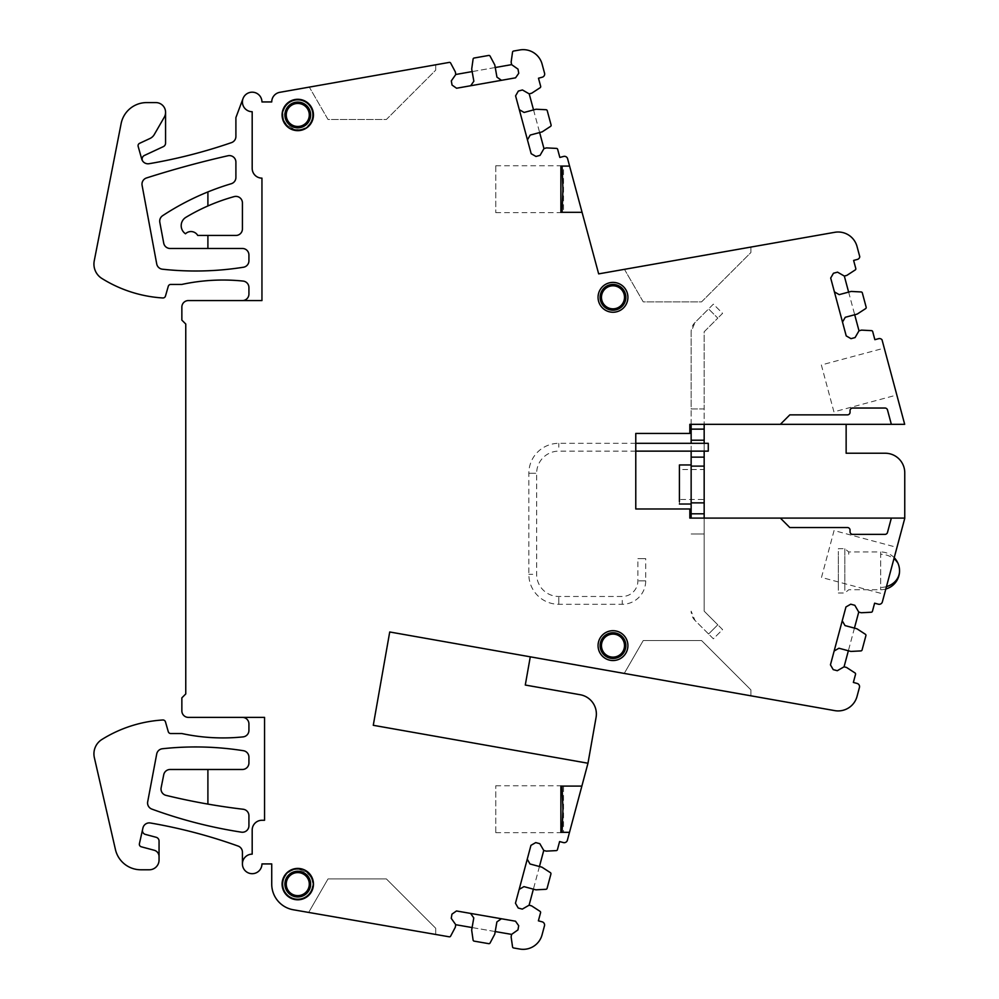<?xml version="1.0" encoding="UTF-8"?>
<svg xmlns="http://www.w3.org/2000/svg" width="999" height="999" viewBox="0 0 999 999"><rect width="100%" height="100%" fill="white"/><g stroke="black" fill="none" stroke-linecap="round" stroke-linejoin="round"><path stroke-width="0.75" stroke-dasharray="5 3.75" d="M635.776 443.319L558.791 443.319A29.958 29.958 0 0 0 528.833 473.276L528.833 574.338A29.958 29.958 0 0 0 558.791 604.295L622.252 604.295A23.452 23.452 0 0 0 645.704 580.844L645.704 558.641L637.886 558.641L645.704 558.641M635.776 451.136L558.791 451.136A22.14 22.14 0 0 0 536.65 473.276L536.65 574.338A22.14 22.14 0 0 0 558.791 596.478L622.252 596.478A15.634 15.634 0 0 0 637.886 580.844L637.886 558.641M708.279 443.319L708.279 451.136M691.146 501.635L691.146 467.345L691.146 501.635M691.146 464.96L691.146 467.345M679.42 504.02L679.42 467.345M691.146 451.136L691.146 443.319M691.146 424.313L691.146 331.768L694.954 322.565L708.591 308.928L717.794 318.132L704.17 331.768L704.17 424.313M691.146 466.121L704.17 466.121L704.17 408.941L691.146 408.941L691.146 331.768A13.024 13.024 0 0 1 694.954 322.565L708.591 308.928L717.794 318.132L704.17 331.768L704.17 408.941L691.146 408.941L691.146 518.094M679.42 499.475L679.42 469.518L679.42 499.475L704.17 499.475L704.17 469.518L679.42 469.518M704.17 457.142L691.146 457.142M704.17 440.209L691.146 440.209M704.17 443.319L704.17 451.136M704.17 429.133L691.146 429.133M704.17 466.121L704.17 502.872L691.146 502.872M704.17 502.872L704.17 533.99L691.146 533.99L704.17 533.99L704.17 611.163L717.794 624.8L704.17 611.163L704.17 518.094M708.591 634.003L717.794 624.8L708.591 634.003L694.954 620.379L691.146 611.163A13.024 13.024 0 0 0 694.954 620.379L713.373 638.798L722.589 629.582L717.794 624.8L722.589 629.582L713.373 638.798L708.591 634.003M704.17 513.798L691.146 513.798M722.589 313.349L717.794 318.132L722.589 313.349L713.373 304.146L708.591 308.928L713.373 304.146L722.589 313.349M495.204 931.555L472.102 927.559L471.665 930.119L473.089 940.034A1.299 1.299 0 0 0 474.15 941.133L488.711 943.655A1.299 1.299 0 0 0 490.084 942.981L494.767 934.127L496.878 921.927L501.398 918.755L515.509 921.203L518.693 925.711L517.969 929.882L511.575 934.39L455.744 924.712L455.294 927.284L450.624 936.138A1.299 1.299 0 0 1 449.25 936.812L293.331 909.777A26.049 26.049 0 0 1 271.728 884.103L271.728 863.923L261.95 863.923A9.765 9.765 0 0 1 252.185 873.688A9.765 9.765 0 0 1 242.42 863.923L242.42 852.197A6.518 6.518 0 0 0 238.099 846.066A521.016 521.016 0 0 0 150.387 822.989A6.518 6.518 0 0 0 142.932 827.984L142.532 829.757A3.909 3.909 0 0 0 145.33 834.39L156.156 837.287A3.909 3.909 0 0 1 159.053 841.058L159.053 860.014A9.765 9.765 0 0 1 149.288 869.779L140.822 869.779A26.049 26.049 0 0 1 115.434 849.55L94.356 757.642A16.933 16.933 0 0 1 101.898 739.485A130.257 130.257 0 0 1 162.8 719.992A2.61 2.61 0 0 1 165.472 721.877L168.269 731.655A2.61 2.61 0 0 0 170.779 733.541L181.855 733.541A195.379 195.379 0 0 0 243.082 736.887A6.518 6.518 0 0 0 248.926 730.406L248.926 723.9A6.518 6.518 0 0 0 242.42 717.382L188.361 717.382A6.518 6.518 0 0 1 181.855 710.876L181.855 697.851L185.764 693.943L185.764 324.026L181.855 320.117L181.855 307.093A6.518 6.518 0 0 1 188.361 300.574L261.95 300.574L261.95 178.134A9.765 9.765 0 0 1 252.185 168.369L252.185 111.713A9.765 9.765 0 0 1 243.044 98.514L245.279 95.03A9.765 9.765 0 0 1 261.95 101.935L271.728 101.935A9.765 9.765 0 0 1 279.795 92.32L449.263 62.4A1.299 1.299 0 0 1 450.649 63.074L455.344 71.916L455.794 74.475L451.311 80.894L452.048 85.065L456.568 88.237M455.794 74.475L511.6 64.635L511.138 62.063L512.537 52.148A1.299 1.299 0 0 1 513.598 51.049L519.83 49.95A19.543 19.543 0 0 1 542.095 64.098L544.555 73.202A3.259 3.259 0 0 1 542.257 77.198L538.486 78.222L540.659 86.289A1.299 1.299 0 0 1 540.109 87.725L531.73 93.194L529.208 93.869L522.427 89.96L518.344 91.071L515.584 95.854L527.447 139.872L530.207 135.077L542.157 131.868L550.536 126.398A1.299 1.299 0 0 0 551.086 124.962L547.24 110.689A1.299 1.299 0 0 0 546.053 109.728L536.051 109.228L524.1 112.45L519.318 109.69M527.447 139.872L531.181 153.709L535.976 156.468L540.059 155.357L543.968 148.576L546.478 147.902L556.48 148.401A1.299 1.299 0 0 1 557.667 149.363L559.84 157.442L563.623 156.431A3.259 3.259 0 0 1 567.607 158.729L598.663 273.876L834.764 232.305A19.543 19.543 0 0 1 857.03 246.491L859.777 256.743A3.259 3.259 0 0 1 857.404 259.415L853.621 260.427L855.793 268.506A1.299 1.299 0 0 1 855.244 269.93L846.852 275.387L844.33 276.061L837.549 272.153L833.466 273.239L830.693 278.034L842.494 322.065L845.266 317.282L857.217 314.073L865.609 308.629A1.299 1.299 0 0 0 866.158 307.192L862.337 292.919A1.299 1.299 0 0 0 861.138 291.958L851.148 291.433L839.197 294.63L834.402 291.87M842.494 322.065L846.215 335.901L850.998 338.661L855.082 337.575L859.003 330.794L861.513 330.12L871.515 330.644A1.299 1.299 0 0 1 872.701 331.606L874.862 339.685L878.645 338.673A3.259 3.259 0 0 1 882.03 339.797L904.682 424.313L846.141 424.313L846.141 453.234L885.214 453.234A19.543 19.543 0 0 1 904.757 472.764L904.757 518.356L882.367 601.885A3.259 3.259 0 0 1 878.383 604.195L874.612 603.184L872.439 611.263A1.299 1.299 0 0 1 871.253 612.225L861.25 612.749L858.74 612.075L854.819 605.294L850.736 604.195L845.953 606.955L834.153 650.998L838.935 648.239L850.886 651.435L860.876 650.911A1.299 1.299 0 0 0 862.075 649.949L865.896 635.676A1.299 1.299 0 0 0 865.346 634.24L856.955 628.796L845.004 625.586L842.244 620.804M896.965 547.402L890.683 570.854L896.965 547.402L834.065 530.544L827.784 553.995L834.065 530.544M884.402 594.293L890.683 570.854L884.402 594.293L821.503 577.434L827.784 553.995L821.503 577.434M834.153 650.998L830.444 664.834L833.203 669.617L837.287 670.716L844.068 666.808L846.59 667.482L854.982 672.926A1.299 1.299 0 0 1 855.531 674.362L853.358 682.442L857.142 683.453A3.259 3.259 0 0 1 859.44 687.437L857.03 696.44A19.543 19.543 0 0 1 834.752 710.626L530.282 656.818L525.287 685.039L580.244 694.742A19.543 19.543 0 0 1 596.078 717.382L587.974 763.236L567.37 840.271A3.259 3.259 0 0 1 563.374 842.569L559.602 841.558L557.442 849.649A1.299 1.299 0 0 1 556.256 850.611L546.253 851.136L543.743 850.461L539.822 843.68L535.726 842.594L530.944 845.354L519.168 889.397L523.951 886.625L535.901 889.834L545.904 889.297A1.299 1.299 0 0 0 547.09 888.336L550.911 874.063A1.299 1.299 0 0 0 550.362 872.626L541.957 867.182L530.007 863.985L527.247 859.202M563.536 832.329L560.889 832.329L560.889 785.763L563.536 786.088L563.536 832.329L562.075 832.329L569.492 832.329M519.168 889.397L515.459 903.233L518.219 908.016L522.315 909.115L529.095 905.194L531.605 905.868L540.009 911.325A1.299 1.299 0 0 1 540.559 912.749L538.386 920.828L542.17 921.84A3.259 3.259 0 0 1 544.467 925.836L542.057 934.852A19.543 19.543 0 0 1 519.842 949.05L513.611 947.964A1.299 1.299 0 0 1 512.549 946.877L511.126 936.962L511.575 934.39M451.96 914.147L451.236 918.318L455.744 924.712M435.714 934.465L308.666 912.437L328.034 878.895L386.351 878.895L435.714 928.258L435.714 934.465L308.666 912.437L328.034 878.895L386.351 878.895L435.714 928.258L435.714 934.465M242.42 863.923A9.765 9.765 0 0 1 252.185 854.145L252.185 830.057A9.765 9.765 0 0 1 261.95 820.279L264.56 820.279L264.56 717.382L242.42 717.382M243.044 98.514L235.901 117.57L235.901 136.451A6.518 6.518 0 0 1 231.518 142.607A521.016 521.016 0 0 1 149.076 163.711A6.518 6.518 0 0 1 143.082 161.576A3.909 3.909 0 0 1 144.368 155.469L163.312 146.641A3.909 3.909 0 0 0 165.572 143.094L165.572 112.363A9.765 9.765 0 0 0 155.794 102.585L146.678 102.585A26.049 26.049 0 0 0 121.116 123.639L94.243 260.851A16.933 16.933 0 0 0 101.898 278.471A130.257 130.257 0 0 0 162.8 297.964A2.61 2.61 0 0 0 165.472 296.079L168.269 286.313A2.61 2.61 0 0 1 170.779 284.428L181.855 284.428A195.379 195.379 0 0 1 243.082 281.069A6.518 6.518 0 0 1 248.926 287.55L248.926 294.068A6.518 6.518 0 0 1 242.42 300.574M529.095 905.194L543.743 850.461M543.968 148.576L529.208 93.869M859.003 330.794L844.33 276.061M844.068 666.808L858.74 612.075M563.536 212.325L560.889 212.325L560.889 166.084L560.889 212.65L560.889 165.759L563.536 166.084L563.536 212.325L562.075 212.325L582.067 212.325M207.904 804.095A651.261 651.261 0 0 0 243.182 809.252A6.518 6.518 0 0 1 248.926 815.721L248.926 825.736A6.518 6.518 0 0 1 241.421 832.167A466.82 466.82 0 0 1 151.848 809.09A6.518 6.518 0 0 1 147.69 801.772L156.706 754.008A6.518 6.518 0 0 1 162.4 748.75A306.468 306.468 0 0 1 243.431 750.711A6.518 6.518 0 0 1 248.926 757.155L248.926 762.974A6.518 6.518 0 0 1 242.42 769.48L207.904 769.48L207.904 804.095A651.261 651.261 0 0 1 165.984 795.354A6.518 6.518 0 0 1 161.139 787.749L163.736 774.725A6.518 6.518 0 0 1 170.13 769.48L207.904 769.48M142.095 185.352L156.718 263.923A6.518 6.518 0 0 0 162.412 269.206A306.468 306.468 0 0 0 243.431 267.245A6.518 6.518 0 0 0 248.926 260.814L248.926 254.982A6.518 6.518 0 0 0 242.42 248.476L170.13 248.476A6.518 6.518 0 0 1 163.724 243.157L159.815 222.315A6.518 6.518 0 0 1 162.637 215.684A260.502 260.502 0 0 1 231.256 183.729A6.518 6.518 0 0 0 235.901 177.485L235.901 162.113A6.518 6.518 0 0 0 227.947 155.757A984.852 984.852 0 0 0 146.516 177.959A6.518 6.518 0 0 0 142.095 185.352M197.74 235.452L235.901 235.452A6.518 6.518 0 0 0 242.42 228.933L242.42 202.884A6.518 6.518 0 0 0 234.166 196.616A195.379 195.379 0 0 0 185.951 217.295A9.765 9.765 0 0 0 185.502 233.778A7.817 7.817 0 0 1 197.74 235.452M563.536 786.088L581.868 786.088M560.889 786.088L560.889 832.654L560.889 786.088M472.102 927.559L473.776 917.931M495.242 67.52L494.792 64.947L490.084 56.119A1.299 1.299 0 0 0 488.711 55.444L474.15 58.017A1.299 1.299 0 0 0 473.089 59.116L471.703 69.031L472.152 71.591L495.242 67.52L496.94 77.135L501.461 80.307L515.571 77.822L518.743 73.289L518.006 69.118L511.6 64.635M563.536 166.084L569.592 166.084M495.766 832.329L495.766 785.763L495.766 832.329M501.398 918.755L470.591 913.411M159.053 856.543A6.518 6.518 0 0 0 154.233 850.261L141.284 846.79A2.61 2.61 0 0 1 139.41 843.705L142.532 829.757M472.152 71.591L473.851 81.219L470.679 85.739L501.461 80.307M207.904 235.452L207.904 248.476M533.541 109.902L539.635 132.542M848.626 292.108L854.694 314.747M854.432 628.121L848.363 650.761M539.448 866.508L533.379 889.16M165.572 112.363A9.765 9.765 0 0 1 164.261 117.245L154.283 134.528A9.765 9.765 0 0 1 149.95 138.499L139.573 143.332A2.61 2.61 0 0 0 138.162 146.403L141.721 159.053A6.518 6.518 0 0 0 143.082 161.576M495.766 166.084L495.766 212.65L495.766 166.084M624.45 269.33L750.923 247.065L750.923 252.51L701.56 301.873L643.244 301.873L624.45 269.33L750.923 247.065L750.923 252.51L701.56 301.873L643.244 301.873L624.45 269.33M884.265 348.114L890.546 371.566L884.265 348.114L821.353 364.972L827.647 388.424L821.353 364.972M896.827 395.005L890.546 371.566L896.827 395.005L833.928 411.863L827.647 388.424L833.928 411.863M750.923 689.897L750.923 695.804L624.25 673.426L643.244 640.534L701.56 640.534L750.923 689.897L750.923 695.804L624.25 673.426L643.244 640.534L701.56 640.534L750.923 689.897M309.315 87.113L435.714 64.798L435.714 70.155L386.351 119.518L328.034 119.518L309.315 87.113L435.714 64.798L435.714 70.155L386.351 119.518L328.034 119.518L309.315 87.113M625.948 652.697A14.773 14.773 0 0 1 605.906 658.578A14.773 14.773 0 0 1 600.024 638.536A14.773 14.773 0 0 1 620.067 632.654A14.773 14.773 0 0 1 625.948 652.697A14.773 14.773 0 0 1 605.906 658.578A14.773 14.773 0 0 1 600.024 638.536A14.773 14.773 0 0 1 620.067 632.654A14.773 14.773 0 0 1 625.948 652.697M625.948 304.395A14.773 14.773 0 0 1 605.906 310.277A14.773 14.773 0 0 1 600.024 290.234A14.773 14.773 0 0 1 620.067 284.353A14.773 14.773 0 0 1 625.948 304.395A14.773 14.773 0 0 1 605.906 310.277A14.773 14.773 0 0 1 600.024 290.234A14.773 14.773 0 0 1 620.067 284.353A14.773 14.773 0 0 1 625.948 304.395M310.739 122.04A14.773 14.773 0 0 1 290.697 127.922A14.773 14.773 0 0 1 284.815 107.88A14.773 14.773 0 0 1 304.857 101.998A14.773 14.773 0 0 1 310.739 122.04C302.397 139.198 274.887 124.176 284.815 107.88A14.773 14.773 0 0 1 304.857 101.998A14.773 14.773 0 0 1 310.739 122.04M310.739 891.195A14.773 14.773 0 0 1 290.697 897.077A14.773 14.773 0 0 1 284.815 877.022A14.773 14.773 0 0 1 304.857 871.14A14.773 14.773 0 0 1 310.739 891.195A14.773 14.773 0 0 1 290.697 897.077A14.773 14.773 0 0 1 284.815 877.022C293.157 859.877 320.667 874.899 310.739 891.195M624.275 651.785A12.862 12.862 0 0 1 606.818 656.905A12.862 12.862 0 0 1 601.698 639.447A12.862 12.862 0 0 1 619.155 634.328A12.862 12.862 0 0 1 624.275 651.785M624.275 303.484A12.862 12.862 0 0 1 606.818 308.604A12.862 12.862 0 0 1 601.698 291.159A12.862 12.862 0 0 1 619.155 286.026A12.862 12.862 0 0 1 624.275 303.484M309.066 121.129C301.798 136.064 277.847 122.977 286.488 108.804A12.862 12.862 0 0 1 303.946 103.671A12.862 12.862 0 0 1 309.066 121.129M309.066 890.271A12.862 12.862 0 0 1 291.608 895.391A12.862 12.862 0 0 1 286.488 877.946A12.862 12.862 0 0 1 303.946 872.826A12.862 12.862 0 0 1 309.066 890.271M891.345 518.094L887.499 532.455A2.61 2.61 0 0 1 884.977 534.378L852.659 534.378A2.61 2.61 0 0 1 850.049 531.78L850.049 530.144A2.61 2.61 0 0 0 847.439 527.547L789.809 527.547L780.369 518.094M891.345 424.313L887.499 409.965A2.61 2.61 0 0 0 884.977 408.029L852.659 408.029A2.61 2.61 0 0 0 850.049 410.639L850.049 412.262A2.61 2.61 0 0 1 847.439 414.872L789.809 414.872L780.369 424.313M207.904 191.92L207.904 205.956M587.974 763.236L373.276 725.299L389.722 631.98L530.282 656.818M846.141 424.313L689.834 424.313L689.834 433.429L635.776 433.429L635.776 508.978L689.834 508.978L689.834 518.094L904.757 518.094M838.323 590.284L838.323 551.423L838.323 590.284M899.55 570.854A18.881 16.571 0 0 0 880.656 554.27L880.656 589.735L880.656 551.96L848.75 551.96L844.842 548.713L838.323 548.713L838.323 551.423M844.842 590.284L844.842 551.423L844.842 590.284M844.842 548.713L844.842 551.423M848.75 554.27L848.75 551.972M558.791 447.227L558.791 443.319L558.791 447.227M528.833 473.276L536.65 473.276L528.833 473.276M532.742 574.338L528.833 574.338L532.742 574.338M558.791 604.295L558.791 596.478L558.791 604.295M622.252 600.387L622.252 604.295L622.252 600.387M645.704 580.844L637.886 580.844L645.704 580.844M886.463 586.625A18.881 16.571 180 0 1 880.656 587.424M894.217 557.692A18.881 18.881 0 0 0 880.656 551.96L880.656 554.27M495.766 832.654L560.889 832.654M495.766 785.763L560.889 785.763M495.766 212.65L560.889 212.65M495.766 165.759L560.889 165.759M838.323 592.994L844.842 592.994L848.75 589.735L880.656 589.735A18.881 18.881 0 0 0 885.813 589.023"/><path stroke-width="1.5" d="M635.776 451.136L708.279 451.136L708.279 443.319L635.776 443.319M691.146 464.96L679.42 464.96L679.42 501.635M704.17 518.094L704.17 466.121L691.146 466.121L691.146 451.136M691.146 443.319L691.146 440.209L704.17 440.209L704.17 443.319M704.17 440.209L704.17 429.133L691.146 429.133L691.146 440.209M691.146 429.133L691.146 424.313M691.146 518.094L691.146 466.121M691.146 457.142L704.17 457.142L704.17 466.121M704.17 451.136L704.17 457.142M704.17 429.133L704.17 424.313M704.17 513.798L691.146 513.798M704.17 502.872L691.146 502.872M704.17 499.475L704.17 469.518M472.152 71.591L455.794 74.475L455.344 71.916L450.649 63.074A1.299 1.299 0 0 0 449.263 62.4L279.795 92.32A9.765 9.765 0 0 0 271.728 101.935L261.95 101.935A9.765 9.765 0 0 0 243.044 98.514A9.765 9.765 0 0 0 252.185 111.713L252.185 168.369A9.765 9.765 0 0 0 261.95 178.134L261.95 300.574L188.361 300.574A6.518 6.518 0 0 0 181.855 307.093L181.855 320.117L185.764 324.026L185.764 693.943L181.855 697.851L181.855 710.876A6.518 6.518 0 0 0 188.361 717.382L264.56 717.382L264.56 820.279L261.95 820.279A9.765 9.765 0 0 0 252.185 830.057L252.185 854.145A9.765 9.765 0 0 0 242.42 863.923A9.765 9.765 0 0 0 252.185 873.688A9.765 9.765 0 0 0 261.95 863.923L271.728 863.923L271.728 884.103A26.049 26.049 0 0 0 293.331 909.777L449.25 936.812A1.299 1.299 0 0 0 450.624 936.138L455.294 927.284L455.744 924.712L451.236 918.318L451.96 914.147L456.481 910.963L515.509 921.203L518.693 925.711L517.969 929.882L511.575 934.39L511.126 936.962L512.549 946.877A1.299 1.299 0 0 0 513.611 947.964L519.842 949.05A19.543 19.543 0 0 0 542.057 934.852L544.467 925.836A3.259 3.259 0 0 0 542.17 921.84L538.386 920.828L540.559 912.749A1.299 1.299 0 0 0 540.009 911.325L531.605 905.868L529.095 905.194L522.315 909.115L518.219 908.016L515.459 903.233L519.168 889.397L523.951 886.625L535.901 889.834L545.904 889.297A1.299 1.299 0 0 0 547.09 888.336L550.911 874.063A1.299 1.299 0 0 0 550.362 872.626L541.957 867.182L530.007 863.985L527.247 859.202L519.168 889.397M455.794 74.475L451.311 80.894L452.048 85.065L456.568 88.237L515.571 77.822L518.743 73.289L518.006 69.118L511.6 64.635L511.138 62.063L512.537 52.148A1.299 1.299 0 0 1 513.598 51.049L519.83 49.95A19.543 19.543 0 0 1 542.095 64.098L544.555 73.202A3.259 3.259 0 0 1 542.257 77.198L538.486 78.222L540.659 86.289A1.299 1.299 0 0 1 540.109 87.725L531.73 93.194L529.208 93.869L522.427 89.96L518.344 91.071L515.584 95.854L531.181 153.709L535.976 156.468L540.059 155.357L543.968 148.576L546.478 147.902L556.48 148.401A1.299 1.299 0 0 1 557.667 149.363L559.84 157.442L563.623 156.431A3.259 3.259 0 0 1 567.607 158.729L569.592 166.084L560.889 166.084L560.889 212.325L582.067 212.325L598.663 273.876L834.764 232.305A19.543 19.543 0 0 1 857.03 246.491L859.777 256.743A3.259 3.259 0 0 1 857.404 259.415L853.621 260.427L855.793 268.506A1.299 1.299 0 0 1 855.244 269.93L846.852 275.387L844.33 276.061L837.549 272.153L833.466 273.239L830.693 278.034L846.215 335.901L850.998 338.661L855.082 337.575L859.003 330.794L861.513 330.12L871.515 330.644A1.299 1.299 0 0 1 872.701 331.606L874.862 339.685L878.645 338.673A3.259 3.259 0 0 1 882.03 339.797L904.682 424.313L891.345 424.313L887.499 409.965A2.61 2.61 0 0 0 884.977 408.029L852.659 408.029A2.61 2.61 0 0 0 850.049 410.639L850.049 412.262A2.61 2.61 0 0 1 847.439 414.872L789.809 414.872L780.369 424.313L891.345 424.313M527.247 859.202L530.944 845.354L535.726 842.594L539.822 843.68L543.743 850.461L546.253 851.136L556.256 850.611A1.299 1.299 0 0 0 557.442 849.649L559.602 841.558L563.374 842.569A3.259 3.259 0 0 0 567.37 840.271L581.868 786.088L560.889 786.088L560.889 832.329L569.492 832.329M854.432 628.121L858.74 612.075L854.819 605.294L850.736 604.195L845.953 606.955L830.444 664.834L833.203 669.617L837.287 670.716L844.068 666.808L846.59 667.482L854.982 672.926A1.299 1.299 0 0 1 855.531 674.362L853.358 682.442L857.142 683.453A3.259 3.259 0 0 1 859.44 687.437L857.03 696.44A19.543 19.543 0 0 1 834.752 710.626L389.722 631.98L373.276 725.299L587.974 763.236L581.868 786.088M858.74 612.075L861.25 612.749L871.253 612.225A1.299 1.299 0 0 0 872.439 611.263L874.612 603.184L878.383 604.195A3.259 3.259 0 0 0 882.367 601.885L904.757 518.356L904.757 472.764A19.543 19.543 0 0 0 885.214 453.234L846.141 453.234L846.141 424.313M780.369 424.313L689.834 424.313L689.834 433.429L635.776 433.429L635.776 508.978L689.834 508.978L689.834 518.094L904.757 518.094M891.345 518.094L887.499 532.455A2.61 2.61 0 0 1 884.977 534.378L852.659 534.378A2.61 2.61 0 0 1 850.049 531.78L850.049 530.144A2.61 2.61 0 0 0 847.439 527.547L789.809 527.547L780.369 518.094M311.538 891.632A15.684 15.684 0 0 1 290.259 897.876A15.684 15.684 0 0 1 284.016 876.585A15.684 15.684 0 0 1 305.294 870.341A15.684 15.684 0 0 1 311.538 891.632M311.538 122.477A15.684 15.684 0 0 1 290.259 128.734A15.684 15.684 0 0 1 284.016 107.442A15.684 15.684 0 0 1 305.294 101.199A15.684 15.684 0 0 1 311.538 122.477M626.086 304.483A14.935 14.935 0 0 1 605.831 310.427A14.935 14.935 0 0 1 599.887 290.16A14.935 14.935 0 0 1 620.142 284.216A14.935 14.935 0 0 1 626.086 304.483M626.086 652.772A14.935 14.935 0 0 1 605.831 658.716A14.935 14.935 0 0 1 599.887 638.461A14.935 14.935 0 0 1 620.142 632.517A14.935 14.935 0 0 1 626.086 652.772M309.066 890.271A12.862 12.862 0 0 0 303.946 872.826A12.862 12.862 0 0 0 286.488 877.946A12.862 12.862 0 0 0 291.608 895.391A12.862 12.862 0 0 0 309.066 890.271M309.066 121.129A12.862 12.862 0 0 0 303.946 103.671A12.862 12.862 0 0 0 286.488 108.804A12.862 12.862 0 0 0 291.608 126.249A12.862 12.862 0 0 0 309.066 121.129M624.275 303.484A12.862 12.862 0 0 0 619.155 286.026A12.862 12.862 0 0 0 601.698 291.159A12.862 12.862 0 0 0 606.818 308.604A12.862 12.862 0 0 0 624.275 303.484M624.275 651.785A12.862 12.862 0 0 0 619.155 634.328A12.862 12.862 0 0 0 601.698 639.447A12.862 12.862 0 0 0 606.818 656.905A12.862 12.862 0 0 0 624.275 651.785M243.044 98.514L235.901 117.57L235.901 136.451A6.518 6.518 0 0 1 231.518 142.607A521.016 521.016 0 0 1 149.076 163.711A6.518 6.518 0 0 1 141.721 159.053L138.162 146.403A2.61 2.61 0 0 1 139.573 143.332L149.95 138.499A9.765 9.765 0 0 0 154.283 134.528L164.261 117.245A9.765 9.765 0 0 0 155.794 102.585L146.678 102.585A26.049 26.049 0 0 0 121.116 123.639L94.243 260.851A16.933 16.933 0 0 0 101.898 278.471A130.257 130.257 0 0 0 162.8 297.964A2.61 2.61 0 0 0 165.472 296.079L168.269 286.313A2.61 2.61 0 0 1 170.779 284.428L181.855 284.428A195.379 195.379 0 0 1 243.082 281.069A6.518 6.518 0 0 1 248.926 287.55L248.926 294.068A6.518 6.518 0 0 1 242.42 300.574M533.541 109.902L529.208 93.869M543.968 148.576L539.635 132.542M848.626 292.108L844.33 276.061M859.003 330.794L854.694 314.747M844.068 666.808L848.363 650.761M530.282 656.818L525.287 685.039L580.244 694.742A19.543 19.543 0 0 1 596.078 717.382L587.974 763.236M562.075 832.329L562.937 809.215L562.075 786.088M539.448 866.508L543.743 850.461M529.095 905.194L533.379 889.16M495.204 931.555L511.575 934.39M455.744 924.712L472.102 927.559M473.776 917.931L470.591 913.411L473.776 917.931L471.665 930.119L473.089 940.034A1.299 1.299 0 0 0 474.15 941.133L488.711 943.655A1.299 1.299 0 0 0 490.084 942.981L494.767 934.127L496.878 921.927L501.398 918.755M451.96 914.147L456.481 910.963L470.591 913.411M242.42 717.382A6.518 6.518 0 0 1 248.926 723.9L248.926 730.406A6.518 6.518 0 0 1 243.082 736.887A195.379 195.379 0 0 1 181.855 733.541L170.779 733.541A2.61 2.61 0 0 1 168.269 731.655L165.472 721.877A2.61 2.61 0 0 0 162.8 719.992A130.257 130.257 0 0 0 101.898 739.485A16.933 16.933 0 0 0 94.356 757.642L115.434 849.55A26.049 26.049 0 0 0 140.822 869.779L149.288 869.779A9.765 9.765 0 0 0 159.053 860.014L159.053 841.058A3.909 3.909 0 0 0 156.156 837.287L145.33 834.39A3.909 3.909 0 0 1 142.532 829.757M242.42 863.923L242.42 852.197A6.518 6.518 0 0 0 238.099 846.066A521.016 521.016 0 0 0 150.387 822.989A6.518 6.518 0 0 0 142.932 827.984L139.41 843.705A2.61 2.61 0 0 0 141.284 846.79L154.233 850.261A6.518 6.518 0 0 1 159.053 856.543M207.904 804.095A651.261 651.261 0 0 0 243.182 809.252A6.518 6.518 0 0 1 248.926 815.721L248.926 825.736A6.518 6.518 0 0 1 241.421 832.167A466.82 466.82 0 0 1 151.848 809.09A6.518 6.518 0 0 1 147.69 801.772L156.706 754.008A6.518 6.518 0 0 1 162.4 748.75A306.468 306.468 0 0 1 243.431 750.711A6.518 6.518 0 0 1 248.926 757.155L248.926 762.974A6.518 6.518 0 0 1 242.42 769.48L207.904 769.48L207.904 804.095A651.261 651.261 0 0 1 165.984 795.354A6.518 6.518 0 0 1 161.139 787.749L163.736 774.725A6.518 6.518 0 0 1 170.13 769.48L207.904 769.48M511.6 64.635L495.242 67.52M562.075 166.084L562.937 189.211L562.075 212.325M142.095 185.352L156.718 263.923A6.518 6.518 0 0 0 162.412 269.206A306.468 306.468 0 0 0 243.431 267.245A6.518 6.518 0 0 0 248.926 260.814L248.926 254.982A6.518 6.518 0 0 0 242.42 248.476L170.13 248.476A6.518 6.518 0 0 1 163.724 243.157L159.815 222.315A6.518 6.518 0 0 1 162.637 215.684A260.502 260.502 0 0 1 231.256 183.729A6.518 6.518 0 0 0 235.901 177.485L235.901 162.113A6.518 6.518 0 0 0 227.947 155.757A984.852 984.852 0 0 0 146.516 177.959A6.518 6.518 0 0 0 142.095 185.352M197.74 235.452L235.901 235.452A6.518 6.518 0 0 0 242.42 228.933L242.42 202.884A6.518 6.518 0 0 0 234.166 196.616A195.379 195.379 0 0 0 185.951 217.295A9.765 9.765 0 0 0 185.502 233.778A7.817 7.817 0 0 1 197.74 235.452M519.318 109.69L524.1 112.45L536.051 109.228L546.053 109.728A1.299 1.299 0 0 1 547.24 110.689L551.086 124.962A1.299 1.299 0 0 1 550.536 126.398L542.157 131.868L530.207 135.077L527.447 139.872M834.402 291.87L839.197 294.63L851.148 291.433L861.138 291.958A1.299 1.299 0 0 1 862.337 292.919L866.158 307.192A1.299 1.299 0 0 1 865.609 308.629L857.217 314.073L845.266 317.282L842.494 322.065M842.244 620.804L845.004 625.586L856.955 628.796L865.346 634.24A1.299 1.299 0 0 1 865.896 635.676L862.075 649.949A1.299 1.299 0 0 1 860.876 650.911L850.886 651.435L838.935 648.239L834.153 650.998M501.461 80.307L496.94 77.135L494.792 64.947L490.084 56.119A1.299 1.299 0 0 0 488.711 55.444L474.15 58.017A1.299 1.299 0 0 0 473.089 59.116L471.703 69.031L473.851 81.219L470.679 85.739L456.568 88.237M582.067 212.325L569.592 166.084M207.904 235.452L207.904 248.476M143.082 161.576A3.909 3.909 0 0 1 144.368 155.469L163.312 146.641A3.909 3.909 0 0 0 165.572 143.094L165.572 112.363M207.904 191.92L207.904 205.956M623.089 651.136A11.513 11.513 0 0 1 607.467 655.719A11.513 11.513 0 0 1 602.884 640.097A11.513 11.513 0 0 1 618.506 635.514A11.513 11.513 0 0 1 623.089 651.136M623.089 302.834A11.513 11.513 0 0 1 607.467 307.43A11.513 11.513 0 0 1 602.884 291.795A11.513 11.513 0 0 1 618.506 287.213A11.513 11.513 0 0 1 623.089 302.834M307.879 120.479A11.513 11.513 0 0 1 292.257 125.075A11.513 11.513 0 0 1 287.675 109.44A11.513 11.513 0 0 1 303.296 104.858A11.513 11.513 0 0 1 307.879 120.479M307.879 889.634A11.513 11.513 0 0 1 292.257 894.217A11.513 11.513 0 0 1 287.675 878.583A11.513 11.513 0 0 1 303.296 874A11.513 11.513 0 0 1 307.879 889.634M885.813 589.023A18.881 18.881 0 0 0 899.55 570.854A18.881 16.571 180 0 1 886.463 586.625M679.42 504.033L691.146 504.033M899.55 570.854A18.881 18.881 0 0 0 894.217 557.692"/></g></svg>
